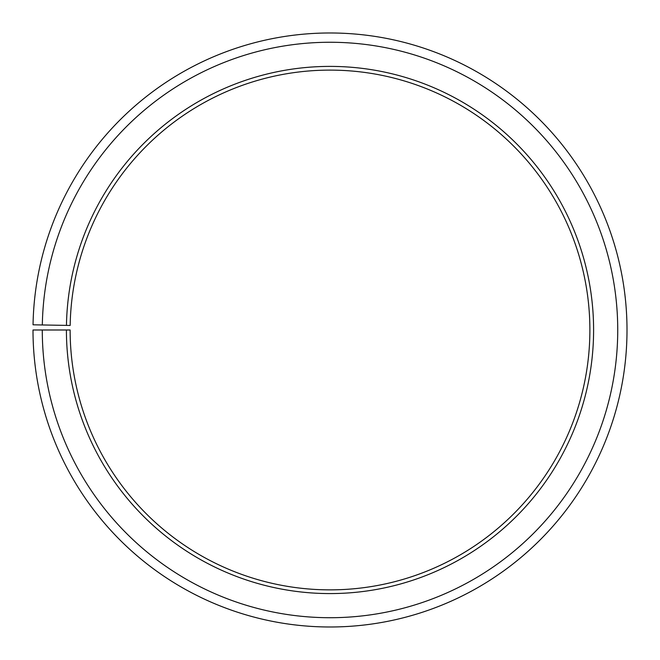 <?xml version="1.0" encoding="UTF-8"?>
<svg xmlns="http://www.w3.org/2000/svg" width="660" height="660" viewBox="0 0 660 660"><rect width="100%" height="100%" fill="white"/><g stroke="black" fill="none" stroke-linecap="round" stroke-linejoin="round"><path stroke-width="0.99" d="M70.166 325.454A259.883 259.883 0 0 1 462.553 106.45A259.883 259.883 0 0 1 458.634 555.803A259.883 259.883 0 0 1 70.125 329.992L66.412 329.992A263.596 263.596 0 0 0 460.474 559.028A263.596 263.596 0 0 0 464.45 103.257A263.596 263.596 0 0 0 66.454 325.388L70.166 325.454M42.281 329.992A287.727 287.727 0 0 0 472.42 580A287.727 287.727 0 0 0 476.759 82.5A287.727 287.727 0 0 0 42.322 324.967L33.041 324.802A297.008 297.008 0 0 1 481.495 74.522A297.008 297.008 0 0 1 477.007 588.06A297.008 297.008 0 0 1 33 329.992L66.412 329.992M42.322 324.967L66.454 325.388"/></g></svg>
